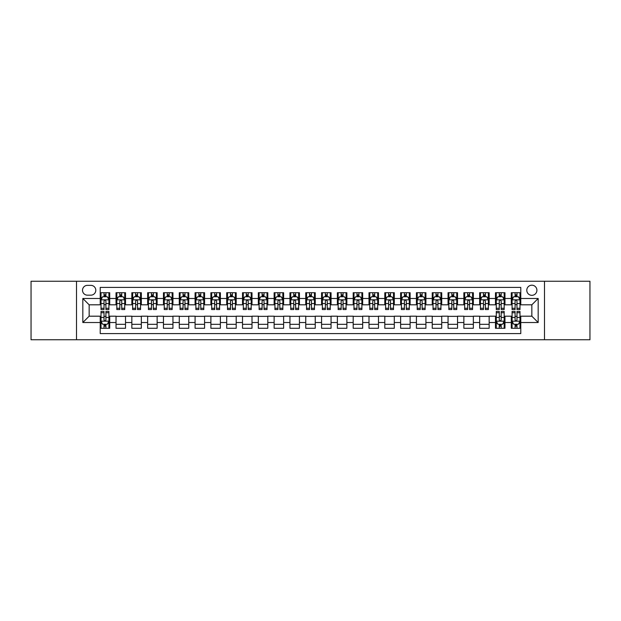 <?xml version="1.0" encoding="UTF-8"?>
<svg xmlns="http://www.w3.org/2000/svg" width="621" height="621" viewBox="0 0 621 621"><rect width="100%" height="100%" fill="white"/><g stroke="black" fill="none" stroke-linecap="round" stroke-linejoin="round"><path stroke-width="0.93" d="M531.848 285.202A5.061 5.061 0 0 0 526.787 290.263A5.061 5.061 0 0 0 531.848 295.324A5.061 5.061 0 0 0 536.909 290.263A5.061 5.061 0 0 0 531.848 285.202M544.493 339.749L589.95 339.749L589.95 281.251L544.493 281.251L544.493 339.749L76.507 339.749L76.507 281.251L31.05 281.251L31.05 339.749L76.507 339.749M520.778 292.716L511.293 292.716L511.293 298.484L504.966 298.484L504.966 304.81L511.293 304.81L511.293 298.484M504.966 298.484L504.966 292.716L495.48 292.716L495.48 298.484L489.162 298.484L489.162 304.81L495.48 304.81L495.48 298.484M489.162 298.484L489.162 292.716L479.668 292.716L479.668 298.484L473.349 298.484L473.349 304.81L479.668 304.81L479.668 298.484M473.349 298.484L473.349 292.716L463.864 292.716L463.864 298.484L457.537 298.484L457.537 304.81L463.864 304.81L463.864 298.484M457.537 298.484L457.537 292.716L448.052 292.716L448.052 298.484L441.725 298.484L441.725 304.81L448.052 304.81L448.052 298.484M441.725 298.484L441.725 292.716L432.239 292.716L432.239 298.484L425.913 298.484L425.913 304.81L432.239 304.81L432.239 298.484M425.913 298.484L425.913 292.716L416.427 292.716L416.427 298.484L410.108 298.484L410.108 304.81L416.427 304.81L416.427 298.484M410.108 298.484L410.108 292.716L400.623 292.716L400.623 298.484L394.296 298.484L394.296 304.81L400.623 304.81L400.623 298.484M394.296 298.484L394.296 292.716L384.81 292.716L384.81 298.484L378.484 298.484L378.484 304.81L384.81 304.81L384.81 298.484M378.484 298.484L378.484 292.716L368.998 292.716L368.998 298.484L362.672 298.484L362.672 304.81L368.998 304.81L368.998 298.484M362.672 298.484L362.672 292.716L353.186 292.716L353.186 298.484L346.867 298.484L346.867 304.81L353.186 304.81L353.186 298.484M346.867 298.484L346.867 292.716L337.382 292.716L337.382 298.484L331.055 298.484L331.055 304.81L337.382 304.81L337.382 298.484M331.055 298.484L331.055 292.716L321.569 292.716L321.569 298.484L315.243 298.484L315.243 304.81L321.569 304.81L321.569 298.484M315.243 298.484L315.243 292.716L305.757 292.716L305.757 298.484L299.431 298.484L299.431 304.81L305.757 304.81L305.757 298.484M299.431 298.484L299.431 292.716L289.945 292.716L289.945 298.484L283.618 298.484L283.618 304.81L289.945 304.81L289.945 298.484M283.618 298.484L283.618 292.716L274.133 292.716L274.133 298.484L267.814 298.484L267.814 304.81L274.133 304.81L274.133 298.484M267.814 298.484L267.814 292.716L258.328 292.716L258.328 298.484L252.002 298.484L252.002 304.81L258.328 304.81L258.328 298.484M252.002 298.484L252.002 292.716L242.516 292.716L242.516 298.484L236.19 298.484L236.19 304.81L242.516 304.81L242.516 298.484M236.19 298.484L236.19 292.716L226.704 292.716L226.704 298.484L220.377 298.484L220.377 304.81L226.704 304.81L226.704 298.484M220.377 298.484L220.377 292.716L210.892 292.716L210.892 298.484L204.573 298.484L204.573 304.81L210.892 304.81L210.892 298.484M204.573 298.484L204.573 292.716L195.087 292.716L195.087 298.484L188.761 298.484L188.761 304.81L195.087 304.81L195.087 298.484M188.761 298.484L188.761 292.716L179.275 292.716L179.275 298.484L172.948 298.484L172.948 304.81L179.275 304.81L179.275 298.484M172.948 298.484L172.948 292.716L163.463 292.716L163.463 298.484L157.136 298.484L157.136 304.81L163.463 304.81L163.463 298.484M157.136 298.484L157.136 292.716L147.651 292.716L147.651 298.484L141.332 298.484L141.332 304.81L147.651 304.81L147.651 298.484M141.332 298.484L141.332 292.716L131.838 292.716L131.838 298.484L125.52 298.484L125.52 304.81L131.838 304.81L131.838 298.484M125.52 298.484L125.52 292.716L116.034 292.716L116.034 304.81L109.707 304.81L109.707 292.716L100.222 292.716M100.222 328.284L109.707 328.284L109.707 316.19L116.034 316.19L116.034 328.284L125.52 328.284L125.52 316.19L131.838 316.19L131.838 322.516L125.52 322.516M131.838 322.516L131.838 328.284L141.332 328.284L141.332 316.19L147.651 316.19L147.651 322.516L141.332 322.516M147.651 322.516L147.651 328.284L157.136 328.284L157.136 316.19L163.463 316.19L163.463 322.516L157.136 322.516M163.463 322.516L163.463 328.284L172.948 328.284L172.948 316.19L179.275 316.19L179.275 322.516L172.948 322.516M179.275 322.516L179.275 328.284L188.761 328.284L188.761 316.19L195.087 316.19L195.087 322.516L188.761 322.516M195.087 322.516L195.087 328.284L204.573 328.284L204.573 316.19L210.892 316.19L210.892 322.516L204.573 322.516M210.892 322.516L210.892 328.284L220.377 328.284L220.377 316.19L226.704 316.19L226.704 322.516L220.377 322.516M226.704 322.516L226.704 328.284L236.19 328.284L236.19 316.19L242.516 316.19L242.516 322.516L236.19 322.516M242.516 322.516L242.516 328.284L252.002 328.284L252.002 316.19L258.328 316.19L258.328 322.516L252.002 322.516M258.328 322.516L258.328 328.284L267.814 328.284L267.814 316.19L274.133 316.19L274.133 322.516L267.814 322.516M274.133 322.516L274.133 328.284L283.618 328.284L283.618 316.19L289.945 316.19L289.945 322.516L283.618 322.516M289.945 322.516L289.945 328.284L299.431 328.284L299.431 316.19L305.757 316.19L305.757 322.516L299.431 322.516M305.757 322.516L305.757 328.284L315.243 328.284L315.243 316.19L321.569 316.19L321.569 322.516L315.243 322.516M321.569 322.516L321.569 328.284L331.055 328.284L331.055 316.19L337.382 316.19L337.382 322.516L331.055 322.516M337.382 322.516L337.382 328.284L346.867 328.284L346.867 316.19L353.186 316.19L353.186 322.516L346.867 322.516M353.186 322.516L353.186 328.284L362.672 328.284L362.672 316.19L368.998 316.19L368.998 322.516L362.672 322.516M368.998 322.516L368.998 328.284L378.484 328.284L378.484 316.19L384.81 316.19L384.81 322.516L378.484 322.516M384.81 322.516L384.81 328.284L394.296 328.284L394.296 316.19L400.623 316.19L400.623 322.516L394.296 322.516M400.623 322.516L400.623 328.284L410.108 328.284L410.108 316.19L416.427 316.19L416.427 322.516L410.108 322.516M416.427 322.516L416.427 328.284L425.913 328.284L425.913 316.19L432.239 316.19L432.239 322.516L425.913 322.516M432.239 322.516L432.239 328.284L441.725 328.284L441.725 316.19L448.052 316.19L448.052 322.516L441.725 322.516M448.052 322.516L448.052 328.284L457.537 328.284L457.537 316.19L463.864 316.19L463.864 322.516L457.537 322.516M463.864 322.516L463.864 328.284L473.349 328.284L473.349 316.19L479.668 316.19L479.668 322.516L473.349 322.516M479.668 322.516L479.668 328.284L489.162 328.284L489.162 316.19L495.48 316.19L495.48 322.516L489.162 322.516M495.48 322.516L495.48 328.284L504.966 328.284L504.966 316.19L511.293 316.19L511.293 322.516L504.966 322.516M87.414 295.161L90.891 295.161A4.898 4.898 0 0 0 95.797 290.263A4.898 4.898 0 0 0 90.891 285.365L87.414 285.365A4.898 4.898 0 0 0 82.515 290.263A4.898 4.898 0 0 0 87.414 295.161M544.493 281.251L76.507 281.251M520.778 298.484L520.778 287.414L100.222 287.414L100.222 304.81L89.152 304.81L89.152 316.19L100.222 316.19L100.222 333.586L520.778 333.586L520.778 316.19L531.848 316.19L531.848 304.81L520.778 304.81L520.778 298.484L538.174 298.484L538.174 322.516L520.778 322.516M100.222 322.516L82.826 322.516L82.826 298.484L100.222 298.484M511.293 322.516L511.293 328.284L520.778 328.284M100.222 296.667L101.013 296.667M104.017 296.667L105.912 296.667M108.916 296.667L109.707 296.667M100.222 304.647L101.013 304.647M104.017 304.647L105.912 304.647M108.916 304.647L109.707 304.647M100.222 316.353L101.013 316.353M104.017 316.353L105.912 316.353M108.916 316.353L109.707 316.353M100.222 324.333L101.013 324.333M104.017 324.333L105.912 324.333M108.916 324.333L109.707 324.333M116.034 304.647L116.826 304.647M119.822 304.647L121.724 304.647M124.728 304.647L125.52 304.647M116.034 296.667L116.826 296.667M119.822 296.667L121.724 296.667M124.728 296.667L125.52 296.667M116.034 316.353L125.52 316.353M116.034 324.333L125.52 324.333M131.838 316.353L141.332 316.353M131.838 324.333L141.332 324.333M131.838 296.667L132.63 296.667M135.634 296.667L137.536 296.667M140.54 296.667L141.332 296.667M131.838 304.647L132.63 304.647M135.634 304.647L137.536 304.647M140.54 304.647L141.332 304.647M147.651 316.353L157.136 316.353M147.651 324.333L157.136 324.333M147.651 296.667L148.442 296.667M151.446 296.667L153.34 296.667M156.345 296.667L157.136 296.667M147.651 304.647L148.442 304.647M151.446 304.647L153.34 304.647M156.345 304.647L157.136 304.647M163.463 316.353L172.948 316.353M163.463 324.333L172.948 324.333M163.463 296.667L164.255 296.667M167.259 296.667L169.153 296.667M172.157 296.667L172.948 296.667M163.463 304.647L164.255 304.647M167.259 304.647L169.153 304.647M172.157 304.647L172.948 304.647M179.275 316.353L188.761 316.353M179.275 324.333L188.761 324.333M179.275 296.667L180.067 296.667M183.071 296.667L184.965 296.667M187.969 296.667L188.761 296.667M179.275 304.647L180.067 304.647M183.071 304.647L184.965 304.647M187.969 304.647L188.761 304.647M195.087 316.353L204.573 316.353M195.087 324.333L204.573 324.333M195.087 296.667L195.871 296.667M198.875 296.667L200.777 296.667M203.781 296.667L204.573 296.667M195.087 304.647L195.871 304.647M198.875 304.647L200.777 304.647M203.781 304.647L204.573 304.647M210.892 316.353L220.377 316.353M210.892 324.333L220.377 324.333M210.892 296.667L211.683 296.667M214.687 296.667L216.589 296.667M219.593 296.667L220.377 296.667M210.892 304.647L211.683 304.647M214.687 304.647L216.589 304.647M219.593 304.647L220.377 304.647M226.704 316.353L236.19 316.353M226.704 324.333L236.19 324.333M226.704 296.667L227.496 296.667M230.5 296.667L232.394 296.667M235.398 296.667L236.19 296.667M226.704 304.647L227.496 304.647M230.5 304.647L232.394 304.647M235.398 304.647L236.19 304.647M242.516 316.353L252.002 316.353M242.516 324.333L252.002 324.333M242.516 296.667L243.308 296.667M246.312 296.667L248.206 296.667M251.21 296.667L252.002 296.667M242.516 304.647L243.308 304.647M246.312 304.647L248.206 304.647M251.21 304.647L252.002 304.647M258.328 316.353L267.814 316.353M258.328 324.333L267.814 324.333M258.328 296.667L259.112 296.667M262.116 296.667L264.018 296.667M267.022 296.667L267.814 296.667M258.328 304.647L259.112 304.647M262.116 304.647L264.018 304.647M267.022 304.647L267.814 304.647M274.133 316.353L283.618 316.353M274.133 324.333L283.618 324.333M274.133 296.667L274.924 296.667M277.929 296.667L279.83 296.667M282.834 296.667L283.618 296.667M274.133 304.647L274.924 304.647M277.929 304.647L279.83 304.647M282.834 304.647L283.618 304.647M289.945 316.353L299.431 316.353M289.945 324.333L299.431 324.333M289.945 296.667L290.737 296.667M293.741 296.667L295.635 296.667M298.639 296.667L299.431 296.667M289.945 304.647L290.737 304.647M293.741 304.647L295.635 304.647M298.639 304.647L299.431 304.647M305.757 316.353L315.243 316.353M305.757 324.333L315.243 324.333M305.757 296.667L306.549 296.667M309.553 296.667L311.447 296.667M314.451 296.667L315.243 296.667M305.757 304.647L306.549 304.647M309.553 304.647L311.447 304.647M314.451 304.647L315.243 304.647M321.569 316.353L331.055 316.353M321.569 324.333L331.055 324.333M321.569 296.667L322.361 296.667M325.365 296.667L327.259 296.667M330.263 296.667L331.055 296.667M321.569 304.647L322.361 304.647M325.365 304.647L327.259 304.647M330.263 304.647L331.055 304.647M337.382 316.353L346.867 316.353M337.382 324.333L346.867 324.333M337.382 296.667L338.166 296.667M341.17 296.667L343.071 296.667M346.076 296.667L346.867 296.667M337.382 304.647L338.166 304.647M341.17 304.647L343.071 304.647M346.076 304.647L346.867 304.647M353.186 316.353L362.672 316.353M353.186 324.333L362.672 324.333M353.186 296.667L353.978 296.667M356.982 296.667L358.884 296.667M361.888 296.667L362.672 296.667M353.186 304.647L353.978 304.647M356.982 304.647L358.884 304.647M361.888 304.647L362.672 304.647M368.998 316.353L378.484 316.353M368.998 324.333L378.484 324.333M368.998 296.667L369.79 296.667M372.794 296.667L374.688 296.667M377.692 296.667L378.484 296.667M368.998 304.647L369.79 304.647M372.794 304.647L374.688 304.647M377.692 304.647L378.484 304.647M384.81 316.353L394.296 316.353M384.81 324.333L394.296 324.333M384.81 296.667L385.602 296.667M388.606 296.667L390.5 296.667M393.504 296.667L394.296 296.667M384.81 304.647L385.602 304.647M388.606 304.647L390.5 304.647M393.504 304.647L394.296 304.647M400.623 316.353L410.108 316.353M400.623 324.333L410.108 324.333M400.623 296.667L401.407 296.667M404.411 296.667L406.313 296.667M409.317 296.667L410.108 296.667M400.623 304.647L401.407 304.647M404.411 304.647L406.313 304.647M409.317 304.647L410.108 304.647M416.427 316.353L425.913 316.353M416.427 324.333L425.913 324.333M416.427 296.667L417.219 296.667M420.223 296.667L422.125 296.667M425.129 296.667L425.913 296.667M416.427 304.647L417.219 304.647M420.223 304.647L422.125 304.647M425.129 304.647L425.913 304.647M432.239 316.353L441.725 316.353M432.239 324.333L441.725 324.333M432.239 296.667L433.031 296.667M436.035 296.667L437.929 296.667M440.933 296.667L441.725 296.667M432.239 304.647L433.031 304.647M436.035 304.647L437.929 304.647M440.933 304.647L441.725 304.647M448.052 316.353L457.537 316.353M448.052 324.333L457.537 324.333M448.052 296.667L448.843 296.667M451.847 296.667L453.741 296.667M456.745 296.667L457.537 296.667M448.052 304.647L448.843 304.647M451.847 304.647L453.741 304.647M456.745 304.647L457.537 304.647M463.864 316.353L473.349 316.353M463.864 324.333L473.349 324.333M463.864 296.667L464.655 296.667M467.66 296.667L469.554 296.667M472.558 296.667L473.349 296.667M463.864 304.647L464.655 304.647M467.66 304.647L469.554 304.647M472.558 304.647L473.349 304.647M479.668 316.353L489.162 316.353M479.668 324.333L489.162 324.333M479.668 296.667L480.46 296.667M483.464 296.667L485.366 296.667M488.37 296.667L489.162 296.667M479.668 304.647L480.46 304.647M483.464 304.647L485.366 304.647M488.37 304.647L489.162 304.647M495.48 316.353L496.272 316.353M499.276 316.353L501.178 316.353M504.174 316.353L504.966 316.353M495.48 324.333L496.272 324.333M499.276 324.333L501.178 324.333M504.174 324.333L504.966 324.333M495.48 296.667L496.272 296.667M499.276 296.667L501.178 296.667M504.174 296.667L504.966 296.667M495.48 304.647L496.272 304.647M499.276 304.647L501.178 304.647M504.174 304.647L504.966 304.647M511.293 316.353L512.084 316.353M515.088 316.353L516.982 316.353M519.987 316.353L520.778 316.353M511.293 324.333L512.084 324.333M515.088 324.333L516.982 324.333M519.987 324.333L520.778 324.333M511.293 296.667L512.084 296.667M515.088 296.667L516.982 296.667M519.987 296.667L520.778 296.667M511.293 304.647L512.084 304.647M515.088 304.647L516.982 304.647M519.987 304.647L520.778 304.647M89.152 304.81L82.826 298.484M89.152 316.19L82.826 322.516M538.174 298.484L531.848 304.81M538.174 322.516L531.848 316.19M105.912 294.765L104.017 294.765M108.916 308.264L105.912 308.264L105.912 309.553L108.916 309.553L108.916 299.904L107.332 296.745L102.589 296.745L101.013 299.904L101.013 309.553L104.017 309.553L104.017 308.264L101.013 308.264M101.013 299.904L101.013 292.716M108.916 299.904L108.916 292.716M104.017 296.745L104.017 292.716M105.912 292.716L105.912 296.745M105.912 308.264L105.912 301.092C105.283 299.873 104.646 299.873 104.017 301.092L104.017 308.264M104.017 326.235L105.912 326.235M101.013 312.736L104.017 312.736L104.017 311.447L101.013 311.447L101.013 321.096L102.589 324.255L107.332 324.255L108.916 321.096L108.916 311.447L105.912 311.447L105.912 312.736L108.916 312.736M108.916 321.096L108.916 328.284M101.013 321.096L101.013 328.284M105.912 324.255L105.912 328.284M104.017 328.284L104.017 324.255M104.017 312.736L104.017 319.908C104.646 321.127 105.283 321.127 105.912 319.908L105.912 312.736M121.724 294.765L119.822 294.765M124.728 308.264L121.724 308.264L121.724 309.553L124.728 309.553L124.728 299.904L123.144 296.745L118.401 296.745L116.826 299.904L116.826 309.553L119.822 309.553L119.822 308.264L116.826 308.264M116.826 299.904L116.826 292.716M124.728 299.904L124.728 292.716M119.822 296.745L119.822 292.716M121.724 292.716L121.724 296.745M121.724 308.264L121.724 301.092C121.095 299.873 120.458 299.873 119.822 301.092L119.822 308.264M137.536 294.765L135.634 294.765M140.54 308.264L137.536 308.264L137.536 309.553L140.54 309.553L140.54 299.904L138.957 296.745L134.214 296.745L132.63 299.904L132.63 309.553L135.634 309.553L135.634 308.264L132.63 308.264M132.63 299.904L132.63 292.716M140.54 299.904L140.54 292.716M135.634 296.745L135.634 292.716M137.536 292.716L137.536 296.745M137.536 308.264L137.536 301.092C136.899 299.873 136.271 299.873 135.634 301.092L135.634 308.264M153.34 294.765L151.446 294.765M156.345 308.264L153.34 308.264L153.34 309.553L156.345 309.553L156.345 299.904L154.769 296.745L150.026 296.745L148.442 299.904L148.442 309.553L151.446 309.553L151.446 308.264L148.442 308.264M148.442 299.904L148.442 292.716M156.345 299.904L156.345 292.716M151.446 296.745L151.446 292.716M153.34 292.716L153.34 296.745M153.34 308.264L153.34 301.092C152.712 299.873 152.083 299.873 151.446 301.092L151.446 308.264M169.153 294.765L167.259 294.765M172.157 308.264L169.153 308.264L169.153 309.553L172.157 309.553L172.157 299.904L170.581 296.745L165.838 296.745L164.255 299.904L164.255 309.553L167.259 309.553L167.259 308.264L164.255 308.264M164.255 299.904L164.255 292.716M172.157 299.904L172.157 292.716M167.259 296.745L167.259 292.716M169.153 292.716L169.153 296.745M169.153 308.264L169.153 301.092C168.524 299.873 167.887 299.873 167.259 301.092L167.259 308.264M184.965 294.765L183.071 294.765M187.969 308.264L184.965 308.264L184.965 309.553L187.969 309.553L187.969 299.904L186.385 296.745L181.643 296.745L180.067 299.904L180.067 309.553L183.071 309.553L183.071 308.264L180.067 308.264M180.067 299.904L180.067 292.716M187.969 299.904L187.969 292.716M183.071 296.745L183.071 292.716M184.965 292.716L184.965 296.745M184.965 308.264L184.965 301.092C184.336 299.873 183.7 299.873 183.071 301.092L183.071 308.264M200.777 294.765L198.875 294.765M203.781 308.264L200.777 308.264L200.777 309.553L203.781 309.553L203.781 299.904L202.198 296.745L197.455 296.745L195.871 299.904L195.871 309.553L198.875 309.553L198.875 308.264L195.871 308.264M195.871 299.904L195.871 292.716M203.781 299.904L203.781 292.716M198.875 296.745L198.875 292.716M200.777 292.716L200.777 296.745M200.777 308.264L200.777 301.092C200.141 299.873 199.512 299.873 198.875 301.092L198.875 308.264M216.589 294.765L214.687 294.765M219.593 308.264L216.589 308.264L216.589 309.553L219.593 309.553L219.593 299.904L218.01 296.745L213.267 296.745L211.683 299.904L211.683 309.553L214.687 309.553L214.687 308.264L211.683 308.264M211.683 299.904L211.683 292.716M219.593 299.904L219.593 292.716M214.687 296.745L214.687 292.716M216.589 292.716L216.589 296.745M216.589 308.264L216.589 301.092C215.953 299.873 215.324 299.873 214.687 301.092L214.687 308.264M232.394 294.765L230.5 294.765M235.398 308.264L232.394 308.264L232.394 309.553L235.398 309.553L235.398 299.904L233.822 296.745L229.079 296.745L227.496 299.904L227.496 309.553L230.5 309.553L230.5 308.264L227.496 308.264M227.496 299.904L227.496 292.716M235.398 299.904L235.398 292.716M230.5 296.745L230.5 292.716M232.394 292.716L232.394 296.745M232.394 308.264L232.394 301.092C231.765 299.873 231.128 299.873 230.5 301.092L230.5 308.264M248.206 294.765L246.312 294.765M251.21 308.264L248.206 308.264L248.206 309.553L251.21 309.553L251.21 299.904L249.626 296.745L244.884 296.745L243.308 299.904L243.308 309.553L246.312 309.553L246.312 308.264L243.308 308.264M243.308 299.904L243.308 292.716M251.21 299.904L251.21 292.716M246.312 296.745L246.312 292.716M248.206 292.716L248.206 296.745M248.206 308.264L248.206 301.092C247.577 299.873 246.941 299.873 246.312 301.092L246.312 308.264M264.018 294.765L262.116 294.765M267.022 308.264L264.018 308.264L264.018 309.553L267.022 309.553L267.022 299.904L265.439 296.745L260.696 296.745L259.112 299.904L259.112 309.553L262.116 309.553L262.116 308.264L259.112 308.264M259.112 299.904L259.112 292.716M267.022 299.904L267.022 292.716M262.116 296.745L262.116 292.716M264.018 292.716L264.018 296.745M264.018 308.264L264.018 301.092C263.389 299.873 262.753 299.873 262.116 301.092L262.116 308.264M279.83 294.765L277.929 294.765M282.834 308.264L279.83 308.264L279.83 309.553L282.834 309.553L282.834 299.904L281.251 296.745L276.508 296.745L274.924 299.904L274.924 309.553L277.929 309.553L277.929 308.264L274.924 308.264M274.924 299.904L274.924 292.716M282.834 299.904L282.834 292.716M277.929 296.745L277.929 292.716M279.83 292.716L279.83 296.745M279.83 308.264L279.83 301.092C279.194 299.873 278.565 299.873 277.929 301.092L277.929 308.264M295.635 294.765L293.741 294.765M298.639 308.264L295.635 308.264L295.635 309.553L298.639 309.553L298.639 299.904L297.063 296.745L292.32 296.745L290.737 299.904L290.737 309.553L293.741 309.553L293.741 308.264L290.737 308.264M290.737 299.904L290.737 292.716M298.639 299.904L298.639 292.716M293.741 296.745L293.741 292.716M295.635 292.716L295.635 296.745M295.635 308.264L295.635 301.092C295.006 299.873 294.377 299.873 293.741 301.092L293.741 308.264M311.447 294.765L309.553 294.765M314.451 308.264L311.447 308.264L311.447 309.553L314.451 309.553L314.451 299.904L312.875 296.745L308.125 296.745L306.549 299.904L306.549 309.553L309.553 309.553L309.553 308.264L306.549 308.264M306.549 299.904L306.549 292.716M314.451 299.904L314.451 292.716M309.553 296.745L309.553 292.716M311.447 292.716L311.447 296.745M311.447 308.264L311.447 301.092C310.818 299.873 310.182 299.873 309.553 301.092L309.553 308.264M327.259 294.765L325.365 294.765M330.263 308.264L327.259 308.264L327.259 309.553L330.263 309.553L330.263 299.904L328.68 296.745L323.937 296.745L322.361 299.904L322.361 309.553L325.365 309.553L325.365 308.264L322.361 308.264M322.361 299.904L322.361 292.716M330.263 299.904L330.263 292.716M325.365 296.745L325.365 292.716M327.259 292.716L327.259 296.745M327.259 308.264L327.259 301.092C326.63 299.873 325.994 299.873 325.365 301.092L325.365 308.264M343.071 294.765L341.17 294.765M346.076 308.264L343.071 308.264L343.071 309.553L346.076 309.553L346.076 299.904L344.492 296.745L339.749 296.745L338.166 299.904L338.166 309.553L341.17 309.553L341.17 308.264L338.166 308.264M338.166 299.904L338.166 292.716M346.076 299.904L346.076 292.716M341.17 296.745L341.17 292.716M343.071 292.716L343.071 296.745M343.071 308.264L343.071 301.092C342.435 299.873 341.806 299.873 341.17 301.092L341.17 308.264M358.884 294.765L356.982 294.765M361.888 308.264L358.884 308.264L358.884 309.553L361.888 309.553L361.888 299.904L360.304 296.745L355.561 296.745L353.978 299.904L353.978 309.553L356.982 309.553L356.982 308.264L353.978 308.264M353.978 299.904L353.978 292.716M361.888 299.904L361.888 292.716M356.982 296.745L356.982 292.716M358.884 292.716L358.884 296.745M358.884 308.264L358.884 301.092C358.247 299.873 357.618 299.873 356.982 301.092L356.982 308.264M374.688 294.765L372.794 294.765M377.692 308.264L374.688 308.264L374.688 309.553L377.692 309.553L377.692 299.904L376.116 296.745L371.374 296.745L369.79 299.904L369.79 309.553L372.794 309.553L372.794 308.264L369.79 308.264M369.79 299.904L369.79 292.716M377.692 299.904L377.692 292.716M372.794 296.745L372.794 292.716M374.688 292.716L374.688 296.745M374.688 308.264L374.688 301.092C374.059 299.873 373.423 299.873 372.794 301.092L372.794 308.264M390.5 294.765L388.606 294.765M393.504 308.264L390.5 308.264L390.5 309.553L393.504 309.553L393.504 299.904L391.921 296.745L387.178 296.745L385.602 299.904L385.602 309.553L388.606 309.553L388.606 308.264L385.602 308.264M385.602 299.904L385.602 292.716M393.504 299.904L393.504 292.716M388.606 296.745L388.606 292.716M390.5 292.716L390.5 296.745M390.5 308.264L390.5 301.092C389.872 299.873 389.235 299.873 388.606 301.092L388.606 308.264M406.313 294.765L404.411 294.765M409.317 308.264L406.313 308.264L406.313 309.553L409.317 309.553L409.317 299.904L407.733 296.745L402.99 296.745L401.407 299.904L401.407 309.553L404.411 309.553L404.411 308.264L401.407 308.264M401.407 299.904L401.407 292.716M409.317 299.904L409.317 292.716M404.411 296.745L404.411 292.716M406.313 292.716L406.313 296.745M406.313 308.264L406.313 301.092C405.676 299.873 405.047 299.873 404.411 301.092L404.411 308.264M422.125 294.765L420.223 294.765M425.129 308.264L422.125 308.264L422.125 309.553L425.129 309.553L425.129 299.904L423.545 296.745L418.802 296.745L417.219 299.904L417.219 309.553L420.223 309.553L420.223 308.264L417.219 308.264M417.219 299.904L417.219 292.716M425.129 299.904L425.129 292.716M420.223 296.745L420.223 292.716M422.125 292.716L422.125 296.745M422.125 308.264L422.125 301.092C421.488 299.873 420.859 299.873 420.223 301.092L420.223 308.264M437.929 294.765L436.035 294.765M440.933 308.264L437.929 308.264L437.929 309.553L440.933 309.553L440.933 299.904L439.358 296.745L434.615 296.745L433.031 299.904L433.031 309.553L436.035 309.553L436.035 308.264L433.031 308.264M433.031 299.904L433.031 292.716M440.933 299.904L440.933 292.716M436.035 296.745L436.035 292.716M437.929 292.716L437.929 296.745M437.929 308.264L437.929 301.092C437.3 299.873 436.672 299.873 436.035 301.092L436.035 308.264M453.741 294.765L451.847 294.765M456.745 308.264L453.741 308.264L453.741 309.553L456.745 309.553L456.745 299.904L455.162 296.745L450.419 296.745L448.843 299.904L448.843 309.553L451.847 309.553L451.847 308.264L448.843 308.264M448.843 299.904L448.843 292.716M456.745 299.904L456.745 292.716M451.847 296.745L451.847 292.716M453.741 292.716L453.741 296.745M453.741 308.264L453.741 301.092C453.113 299.873 452.476 299.873 451.847 301.092L451.847 308.264M469.554 294.765L467.66 294.765M472.558 308.264L469.554 308.264L469.554 309.553L472.558 309.553L472.558 299.904L470.974 296.745L466.231 296.745L464.655 299.904L464.655 309.553L467.66 309.553L467.66 308.264L464.655 308.264M464.655 299.904L464.655 292.716M472.558 299.904L472.558 292.716M467.66 296.745L467.66 292.716M469.554 292.716L469.554 296.745M469.554 308.264L469.554 301.092C468.925 299.873 468.288 299.873 467.66 301.092L467.66 308.264M485.366 294.765L483.464 294.765M488.37 308.264L485.366 308.264L485.366 309.553L488.37 309.553L488.37 299.904L486.786 296.745L482.043 296.745L480.46 299.904L480.46 309.553L483.464 309.553L483.464 308.264L480.46 308.264M480.46 299.904L480.46 292.716M488.37 299.904L488.37 292.716M483.464 296.745L483.464 292.716M485.366 292.716L485.366 296.745M485.366 308.264L485.366 301.092C484.729 299.873 484.101 299.873 483.464 301.092L483.464 308.264M501.178 294.765L499.276 294.765M504.174 308.264L501.178 308.264L501.178 309.553L504.174 309.553L504.174 299.904L502.599 296.745L497.856 296.745L496.272 299.904L496.272 309.553L499.276 309.553L499.276 308.264L496.272 308.264M496.272 299.904L496.272 292.716M504.174 299.904L504.174 292.716M499.276 296.745L499.276 292.716M501.178 292.716L501.178 296.745M501.178 308.264L501.178 301.092C500.542 299.873 499.913 299.873 499.276 301.092L499.276 308.264M499.276 326.235L501.178 326.235M496.272 312.736L499.276 312.736L499.276 311.447L496.272 311.447L496.272 321.096L497.856 324.255L502.599 324.255L504.174 321.096L504.174 311.447L501.178 311.447L501.178 312.736L504.174 312.736M504.174 321.096L504.174 328.284M496.272 321.096L496.272 328.284M501.178 324.255L501.178 328.284M499.276 328.284L499.276 324.255M499.276 312.736L499.276 319.908C499.905 321.127 500.542 321.127 501.178 319.908L501.178 312.736M516.982 294.765L515.088 294.765M519.987 308.264L516.982 308.264L516.982 309.553L519.987 309.553L519.987 299.904L518.411 296.745L513.668 296.745L512.084 299.904L512.084 309.553L515.088 309.553L515.088 308.264L512.084 308.264M512.084 299.904L512.084 292.716M519.987 299.904L519.987 292.716M515.088 296.745L515.088 292.716M516.982 292.716L516.982 296.745M516.982 308.264L516.982 301.092C516.354 299.873 515.717 299.873 515.088 301.092L515.088 308.264M515.088 326.235L516.982 326.235M512.084 312.736L515.088 312.736L515.088 311.447L512.084 311.447L512.084 321.096L513.668 324.255L518.411 324.255L519.987 321.096L519.987 311.447L516.982 311.447L516.982 312.736L519.987 312.736M519.987 321.096L519.987 328.284M512.084 321.096L512.084 328.284M516.982 324.255L516.982 328.284M515.088 328.284L515.088 324.255M515.088 312.736L515.088 319.908C515.717 321.127 516.354 321.127 516.982 319.908L516.982 312.736M116.034 322.516L109.707 322.516M116.034 298.484L109.707 298.484M108.877 299.827L101.052 299.827M101.013 297.614L102.154 297.614M107.767 297.614L108.916 297.614M104.017 303.568L101.013 303.568M108.916 303.568L105.912 303.568M105.912 295.775L104.017 295.775M101.052 321.173L108.877 321.173M108.916 323.386L107.767 323.386M102.154 323.386L101.013 323.386M105.912 317.432L108.916 317.432M101.013 317.432L104.017 317.432M104.017 325.225L105.912 325.225M124.689 299.827L116.864 299.827M116.826 297.614L117.967 297.614M123.579 297.614L124.728 297.614M119.822 303.568L116.826 303.568M124.728 303.568L121.724 303.568M121.724 295.775L119.822 295.775M140.501 299.827L132.669 299.827M132.63 297.614L133.779 297.614M139.391 297.614L140.54 297.614M135.634 303.568L132.63 303.568M140.54 303.568L137.536 303.568M137.536 295.775L135.634 295.775M156.306 299.827L148.481 299.827M148.442 297.614L149.591 297.614M155.203 297.614L156.345 297.614M151.446 303.568L148.442 303.568M156.345 303.568L153.34 303.568M153.34 295.775L151.446 295.775M172.118 299.827L164.293 299.827M164.255 297.614L165.396 297.614M171.016 297.614L172.157 297.614M167.259 303.568L164.255 303.568M172.157 303.568L169.153 303.568M169.153 295.775L167.259 295.775M187.93 299.827L180.106 299.827M180.067 297.614L181.208 297.614M186.82 297.614L187.969 297.614M183.071 303.568L180.067 303.568M187.969 303.568L184.965 303.568M184.965 295.775L183.071 295.775M203.742 299.827L195.91 299.827M195.871 297.614L197.02 297.614M202.632 297.614L203.781 297.614M198.875 303.568L195.871 303.568M203.781 303.568L200.777 303.568M200.777 295.775L198.875 295.775M219.547 299.827L211.722 299.827M211.683 297.614L212.832 297.614M218.445 297.614L219.593 297.614M214.687 303.568L211.683 303.568M219.593 303.568L216.589 303.568M216.589 295.775L214.687 295.775M235.359 299.827L227.534 299.827M227.496 297.614L228.644 297.614M234.257 297.614L235.398 297.614M230.5 303.568L227.496 303.568M235.398 303.568L232.394 303.568M232.394 295.775L230.5 295.775M251.171 299.827L243.347 299.827M243.308 297.614L244.449 297.614M250.061 297.614L251.21 297.614M246.312 303.568L243.308 303.568M251.21 303.568L248.206 303.568M248.206 295.775L246.312 295.775M266.983 299.827L259.159 299.827M259.112 297.614L260.261 297.614M265.873 297.614L267.022 297.614M262.116 303.568L259.112 303.568M267.022 303.568L264.018 303.568M264.018 295.775L262.116 295.775M282.796 299.827L274.963 299.827M274.924 297.614L276.073 297.614M281.686 297.614L282.834 297.614M277.929 303.568L274.924 303.568M282.834 303.568L279.83 303.568M279.83 295.775L277.929 295.775M298.6 299.827L290.775 299.827M290.737 297.614L291.886 297.614M297.498 297.614L298.639 297.614M293.741 303.568L290.737 303.568M298.639 303.568L295.635 303.568M295.635 295.775L293.741 295.775M314.412 299.827L306.588 299.827M306.549 297.614L307.69 297.614M313.31 297.614L314.451 297.614M309.553 303.568L306.549 303.568M314.451 303.568L311.447 303.568M311.447 295.775L309.553 295.775M330.225 299.827L322.4 299.827M322.361 297.614L323.502 297.614M329.114 297.614L330.263 297.614M325.365 303.568L322.361 303.568M330.263 303.568L327.259 303.568M327.259 295.775L325.365 295.775M346.037 299.827L338.204 299.827M338.166 297.614L339.314 297.614M344.927 297.614L346.076 297.614M341.17 303.568L338.166 303.568M346.076 303.568L343.071 303.568M343.071 295.775L341.17 295.775M361.841 299.827L354.017 299.827M353.978 297.614L355.127 297.614M360.739 297.614L361.888 297.614M356.982 303.568L353.978 303.568M361.888 303.568L358.884 303.568M358.884 295.775L356.982 295.775M377.653 299.827L369.829 299.827M369.79 297.614L370.939 297.614M376.551 297.614L377.692 297.614M372.794 303.568L369.79 303.568M377.692 303.568L374.688 303.568M374.688 295.775L372.794 295.775M393.466 299.827L385.641 299.827M385.602 297.614L386.743 297.614M392.356 297.614L393.504 297.614M388.606 303.568L385.602 303.568M393.504 303.568L390.5 303.568M390.5 295.775L388.606 295.775M409.278 299.827L401.453 299.827M401.407 297.614L402.555 297.614M408.168 297.614L409.317 297.614M404.411 303.568L401.407 303.568M409.317 303.568L406.313 303.568M406.313 295.775L404.411 295.775M425.09 299.827L417.258 299.827M417.219 297.614L418.368 297.614M423.98 297.614L425.129 297.614M420.223 303.568L417.219 303.568M425.129 303.568L422.125 303.568M422.125 295.775L420.223 295.775M440.894 299.827L433.07 299.827M433.031 297.614L434.18 297.614M439.792 297.614L440.933 297.614M436.035 303.568L433.031 303.568M440.933 303.568L437.929 303.568M437.929 295.775L436.035 295.775M456.707 299.827L448.882 299.827M448.843 297.614L449.984 297.614M455.604 297.614L456.745 297.614M451.847 303.568L448.843 303.568M456.745 303.568L453.741 303.568M453.741 295.775L451.847 295.775M472.519 299.827L464.694 299.827M464.655 297.614L465.797 297.614M471.409 297.614L472.558 297.614M467.66 303.568L464.655 303.568M472.558 303.568L469.554 303.568M469.554 295.775L467.66 295.775M488.331 299.827L480.499 299.827M480.46 297.614L481.609 297.614M487.221 297.614L488.37 297.614M483.464 303.568L480.46 303.568M488.37 303.568L485.366 303.568M485.366 295.775L483.464 295.775M504.136 299.827L496.311 299.827M496.272 297.614L497.421 297.614M503.033 297.614L504.174 297.614M499.276 303.568L496.272 303.568M504.174 303.568L501.178 303.568M501.178 295.775L499.276 295.775M496.311 321.173L504.136 321.173M504.174 323.386L503.033 323.386M497.421 323.386L496.272 323.386M501.178 317.432L504.174 317.432M496.272 317.432L499.276 317.432M499.276 325.225L501.178 325.225M519.948 299.827L512.123 299.827M512.084 297.614L513.233 297.614M518.846 297.614L519.987 297.614M515.088 303.568L512.084 303.568M519.987 303.568L516.982 303.568M516.982 295.775L515.088 295.775M512.123 321.173L519.948 321.173M519.987 323.386L518.846 323.386M513.233 323.386L512.084 323.386M516.982 317.432L519.987 317.432M512.084 317.432L515.088 317.432M515.088 325.225L516.982 325.225"/></g></svg>
